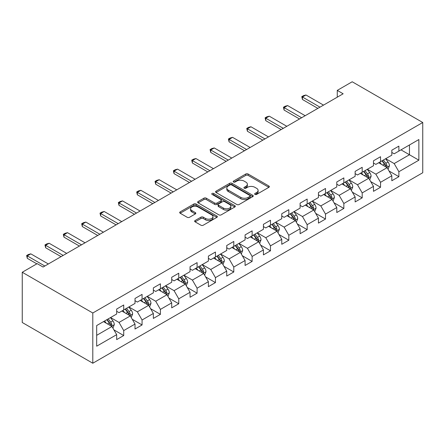 <?xml version="1.0" encoding="UTF-8"?>
<svg xmlns="http://www.w3.org/2000/svg" width="445" height="445" viewBox="0 0 445 445"><rect width="100%" height="100%" fill="white"/><g stroke="black" fill="none" stroke-linecap="round" stroke-linejoin="round"><path stroke-width="0.67" d="M254.985 194.415A1.14 0.662 0 0 0 256.604 194.415L268.863 187.334A1.63 0.94 0 0 0 269.342 186.666A1.63 0.94 0 0 0 268.863 185.999L248.093 174.006A1.63 0.94 0 0 0 245.785 174.006L233.519 181.087A1.14 0.662 0 0 0 233.186 181.554A1.14 0.662 0 0 0 233.519 182.022A1.14 0.662 0 0 0 235.132 182.022L236.723 181.104A5.223 3.015 0 0 1 244.11 181.104L245.84 182.105A5.223 3.015 0 0 1 247.37 184.236A5.223 3.015 0 0 1 245.84 186.366L244.255 187.284A1.14 0.662 0 0 0 243.916 187.751A1.14 0.662 0 0 0 244.255 188.218A1.14 0.662 0 0 0 245.868 188.218L247.453 187.301A5.223 3.015 0 0 1 254.84 187.301L256.576 188.302A5.223 3.015 0 0 1 258.106 190.432A5.223 3.015 0 0 1 256.576 192.563L254.985 193.48A1.14 0.662 0 0 0 254.651 193.948A1.14 0.662 0 0 0 254.985 194.415L254.985 193.48M195.116 220.52A1.63 0.94 0 0 0 194.637 221.187A1.63 0.94 0 0 0 195.116 221.849L200.94 225.215A1.63 0.94 0 0 0 203.248 225.215L216.871 217.355A1.63 0.94 0 0 0 217.349 216.687A1.63 0.94 0 0 0 216.871 216.02L196.095 204.027A1.63 0.94 0 0 0 193.786 204.027L180.164 211.887A1.63 0.94 0 0 0 179.691 212.554A1.63 0.94 0 0 0 180.164 213.222L187.206 217.288A1.63 0.94 0 0 0 189.514 217.288L195.344 213.923A1.63 0.94 0 0 0 195.822 213.255A1.63 0.94 0 0 0 195.344 212.588L191.851 210.574A4.367 2.52 0 0 1 190.571 208.788A4.367 2.52 0 0 1 193.269 206.463A4.367 2.52 0 0 1 198.025 207.008L211.703 214.907A4.367 2.52 0 0 1 212.983 216.687A4.367 2.52 0 0 1 210.29 219.018A4.367 2.52 0 0 1 205.529 218.467L203.248 217.154A1.63 0.94 0 0 0 200.94 217.154L195.116 220.52L195.116 221.849M422.75 122.503L352.201 81.769L337.266 90.391L343.145 93.784L43.065 267.033L37.185 263.64L22.25 272.262L92.799 312.996L422.75 122.503L422.75 172.738L92.799 363.231L92.799 312.996M236.835 204.494A1.63 0.94 0 0 0 239.143 204.494L252.766 196.629A1.63 0.94 0 0 0 253.244 195.961A1.63 0.94 0 0 0 252.766 195.299L231.99 183.301A1.63 0.94 0 0 0 229.681 183.301L216.064 191.166A1.63 0.94 0 0 0 215.586 191.834A1.63 0.94 0 0 0 216.064 192.496L236.835 204.494M212.538 194.66A1.14 0.662 0 0 1 213.695 194.821L213.695 193.464L234.815 205.657A1.63 0.94 0 0 1 235.294 206.324A1.63 0.94 0 0 1 234.815 206.992L221.198 214.857A1.63 0.94 0 0 1 218.89 214.857L198.114 202.859L198.114 201.529A1.63 0.94 0 0 0 197.636 202.191A1.63 0.94 0 0 0 198.114 202.859M198.114 201.529L203.944 198.164A1.63 0.94 0 0 1 206.252 198.164L214.679 203.026A1.63 0.94 0 0 0 216.988 203.026L220.854 200.795A1.63 0.94 0 0 0 221.332 200.128A1.63 0.94 0 0 0 220.854 199.46L212.081 194.398A1.14 0.662 0 0 1 211.748 193.931A1.14 0.662 0 0 1 212.449 193.319A1.14 0.662 0 0 1 213.695 193.464M113.909 329.867L123.727 335.536L123.727 330.579L135.013 324.06L135.013 329.016L142.072 324.945L142.072 319.988L153.358 313.469L153.358 318.425L160.417 314.354L160.417 309.397L171.703 302.878L171.703 307.834L178.757 303.763L178.757 298.806L190.048 292.287L190.048 297.243L197.102 293.172L197.102 288.215L208.388 281.696L208.388 286.652L215.447 282.581L215.447 277.624L226.733 271.111L226.733 276.061L233.786 271.99L233.786 267.033L245.078 260.52L245.078 265.476L252.131 261.399L252.131 256.442L263.418 249.929L263.418 254.885L270.477 250.808L270.477 245.851L281.763 239.338L281.763 244.294L288.816 240.217L288.816 235.26L300.108 228.747L300.108 233.703L307.161 229.631L307.161 224.675L318.453 218.156L318.453 223.112L325.506 219.04L325.506 214.084L336.793 207.565L336.793 212.521L343.851 208.449L343.851 203.493L355.138 196.974L355.138 201.93L362.191 197.858L362.191 192.902L373.483 186.383L373.483 191.339L380.536 187.267L380.536 182.311L391.822 175.792L391.822 180.748L398.881 176.676L398.881 171.72L418.867 160.178L418.867 139.541L409.461 144.97L409.461 154.749L418.867 160.178M123.727 335.536L116.673 339.607L116.673 334.651L96.682 346.193L96.682 325.556L116.673 314.014L116.673 309.058L123.727 304.986L123.727 309.937L135.013 303.423L135.013 298.467L142.072 294.395L142.072 299.351L153.358 292.832L153.358 287.876L160.417 283.804L160.417 288.761L171.703 282.241L171.703 277.285L178.757 273.213L178.757 278.17L190.048 271.65L190.048 266.694L197.102 262.622L197.102 267.579L208.388 261.059L208.388 256.103L215.447 252.031L215.447 256.988L226.733 250.468L226.733 245.512L233.786 241.44L233.786 246.397L245.078 239.877L245.078 234.921L252.131 230.849L252.131 235.806L263.418 229.286L263.418 224.33L270.477 220.258L270.477 225.215L281.763 218.701L281.763 213.745L288.816 209.667L288.816 214.624L300.108 208.11L300.108 203.154L307.161 199.076L307.161 204.033L318.453 197.519L318.453 192.563L325.506 188.485L325.506 193.441L336.793 186.928L336.793 181.972L343.851 177.9L343.851 182.851L355.138 176.337L355.138 171.381L362.191 167.309L362.191 172.265L373.483 165.746L373.483 160.79L380.536 156.718L380.536 161.674L391.822 155.155L391.822 150.199L398.881 146.127L398.881 151.083L418.867 139.541M121.847 311.027L130.313 315.917L119.026 322.43L110.555 317.541M116.673 311.3L119.026 312.657L123.727 309.937M119.026 322.43L123.727 330.579M130.313 315.917L135.013 324.06M140.192 300.436L148.658 305.326L137.366 311.839L128.9 306.95M135.013 300.709L137.366 302.066L142.072 299.351M137.366 311.839L142.072 319.988M148.658 305.326L153.358 313.469M158.531 289.845L166.997 294.735L155.711 301.248L147.245 296.364M153.358 290.118L155.711 291.475L160.417 288.761M155.711 301.248L160.417 309.397M166.997 294.735L171.703 302.878M176.876 279.254L185.343 284.144L174.056 290.657L165.59 285.773M171.703 279.527L174.056 280.884L178.757 278.17M174.056 290.657L178.757 298.806M185.343 284.144L190.048 292.287M195.221 268.663L203.688 273.553L192.396 280.072L183.93 275.182M190.048 268.936L192.396 270.293L197.102 267.579M192.396 280.072L197.102 288.215M203.688 273.553L208.388 281.696M213.561 258.072L222.027 262.962L210.741 269.481L202.275 264.591M208.388 258.345L210.741 259.702L215.447 256.988M210.741 269.481L215.447 277.624M222.027 262.962L226.733 271.111M231.906 247.481L240.372 252.371L229.086 258.89L220.62 254M226.733 247.754L229.086 249.111L233.786 246.397M229.086 258.89L233.786 267.033M240.372 252.371L245.078 260.52M250.251 236.89L258.717 241.78L247.431 248.299L238.959 243.409M245.078 237.163L247.431 238.52L252.131 235.806M247.431 248.299L252.131 256.442M258.717 241.78L263.418 249.929M268.596 226.299L277.063 231.189L265.771 237.708L257.305 232.818M263.418 226.572L265.771 227.929L270.477 225.215M265.771 237.708L270.477 245.851M277.063 231.189L281.763 239.338M286.936 215.714L295.402 220.598L284.116 227.117L275.65 222.227M281.763 215.981L284.116 217.338L288.816 214.624M284.116 227.117L288.816 235.26M295.402 220.598L300.108 228.747M305.281 205.123L313.747 210.007L302.461 216.526L293.995 211.636M300.108 205.39L302.461 206.753L307.161 204.033M302.461 216.526L307.161 224.675M313.747 210.007L318.453 218.156M323.626 194.532L332.092 199.416L320.801 205.935L312.334 201.045M318.453 194.804L320.801 196.162L325.506 193.441M320.801 205.935L325.506 214.084M332.092 199.416L336.793 207.565M341.966 183.941L350.432 188.83L339.146 195.344L330.68 190.454M336.793 184.213L339.146 185.571L343.851 182.851M339.146 195.344L343.851 203.493M350.432 188.83L355.138 196.974M360.311 173.35L368.777 178.239L357.491 184.753L349.025 179.869M355.138 173.622L357.491 174.98L362.191 172.265M357.491 184.753L362.191 192.902M368.777 178.239L373.483 186.383M378.656 162.759L387.122 167.648L375.83 174.162L367.364 169.278M373.483 163.031L375.83 164.389L380.536 161.674M375.83 174.162L380.536 182.311M387.122 167.648L391.822 175.792M400.995 149.859L409.461 154.749L394.175 163.571L385.709 158.687M391.822 152.44L394.175 153.798L398.881 151.083M394.175 163.571L398.881 171.72M22.25 272.262L22.25 322.497L92.799 363.231M337.266 90.391L337.266 97.177M96.682 335.33L111.968 326.502L103.501 321.618M111.968 326.502L116.673 334.651M389.064 171.008L398.881 176.676M370.718 181.599L380.536 187.267M352.373 192.19L362.191 197.858M334.034 202.781L343.851 208.449M315.689 213.372L325.506 219.04M297.343 223.957L307.161 229.631M278.998 234.548L288.816 240.217M260.659 245.139L270.477 250.808M242.314 255.73L252.131 261.399M223.969 266.321L233.786 271.99M205.629 276.912L215.447 282.581M187.284 287.503L197.102 293.172M168.939 298.094L178.757 303.763M150.594 308.685L160.417 314.354M132.254 319.276L142.072 324.945M255.441 194.576L256.576 193.92A5.223 3.015 0 0 0 258.106 191.789L258.106 190.432M247.37 184.236L247.37 185.593A5.223 3.015 0 0 1 245.84 187.723L244.711 188.38M268.847 187.345L248.093 175.363A1.63 0.94 0 0 0 245.785 175.363L233.975 182.183M252.743 196.64L231.99 184.658A1.63 0.94 0 0 0 229.681 184.658L216.081 192.513M249.879 196.429A1.14 0.662 0 0 0 250.212 195.961A1.14 0.662 0 0 0 249.879 195.494L231.645 184.97A1.14 0.662 0 0 0 230.026 184.97L228.352 185.932A5.223 3.015 0 0 0 226.822 188.068A5.223 3.015 0 0 0 228.352 190.199L240.817 197.396A5.223 3.015 0 0 0 248.204 197.396L249.879 196.429L249.879 197.786A1.14 0.662 0 0 0 250.212 197.319L250.212 195.961M226.822 188.068L226.822 189.425A5.223 3.015 0 0 0 228.352 191.556L228.352 190.199M249.879 197.786L248.204 198.754A5.223 3.015 0 0 1 240.817 198.754L228.352 191.556M198.136 202.87L203.944 199.521L203.944 198.164M221.332 200.128L221.332 201.485A1.63 0.94 0 0 1 220.854 202.152L216.988 204.383A1.63 0.94 0 0 1 214.679 204.383L206.252 199.521A1.63 0.94 0 0 0 203.944 199.521M213.695 194.821L234.793 207.003M223.418 208.076A4.367 2.52 0 0 0 228.179 208.622A4.367 2.52 0 0 0 230.872 206.291A4.367 2.52 0 0 0 229.592 204.511L224.775 201.73A1.63 0.94 0 0 0 222.467 201.73L218.601 203.96A1.63 0.94 0 0 0 218.122 204.628A1.63 0.94 0 0 0 218.601 205.29L223.418 208.076L223.418 209.434A4.367 2.52 0 0 0 228.179 209.979A4.367 2.52 0 0 0 230.872 207.648L230.872 206.291M218.122 204.628L218.122 205.985A1.63 0.94 0 0 0 218.601 206.652L218.601 205.29M223.418 209.434L218.601 206.652M212.983 216.687L212.983 218.044A4.367 2.52 0 0 1 210.29 220.375A4.367 2.52 0 0 1 205.529 219.83L203.248 218.512A1.63 0.94 0 0 0 200.94 218.512L195.133 221.866M190.571 208.788L190.571 210.146A4.367 2.52 0 0 0 191.851 211.931L191.851 210.574M195.322 213.934L191.851 211.931M216.849 217.366L196.095 205.384A1.63 0.94 0 0 0 193.786 205.384L180.186 213.233M388.051 169.256L389.447 165.729A4.405 2.542 -120 0 0 388.04 161.98L385.615 158.737M381.387 164.333L379.735 162.136M386.438 167.253L387.072 165.918A4.405 2.542 -120 0 0 385.809 163.27L383.384 160.028M382.277 160.667L384.97 164.261A2.247 1.296 60 0 1 385.376 164.945L387.072 165.918M381.971 160.845L384.397 164.083A4.405 2.542 60 0 1 385.659 166.736M319.977 107.156L302.433 97.027L302.433 99.474L301.788 96.654L303.551 95.636L305.965 94.991L323.509 105.12M317.864 108.38L302.433 99.474M305.965 94.991L302.433 97.027L301.788 96.654M369.706 179.847L371.108 176.32A4.405 2.542 -120 0 0 369.7 172.571L367.27 169.328M363.042 174.924L361.396 172.727M368.098 177.844L368.727 176.509A4.405 2.542 -120 0 0 367.464 173.862L365.039 170.619M363.932 171.258L366.624 174.852A2.247 1.296 60 0 1 367.036 175.536L368.727 176.509M363.626 171.436L366.051 174.674A4.405 2.542 60 0 1 367.314 177.327M351.361 190.438L352.763 186.911A4.405 2.542 -120 0 0 351.355 183.162L348.93 179.919M344.697 185.515L343.051 183.318M349.753 188.435L350.382 187.1A4.405 2.542 -120 0 0 349.119 184.453L346.694 181.21M345.593 181.849L348.285 185.443A2.247 1.296 60 0 1 348.691 186.121L350.382 187.1M345.281 182.027L347.712 185.265A4.405 2.542 60 0 1 348.975 187.918M301.638 117.747L284.094 107.618L284.094 110.065L283.443 107.245L285.212 106.227L287.62 105.582L305.164 115.711M299.518 118.971L284.094 110.065M287.62 105.582L284.094 107.618L283.443 107.245M283.293 128.338L265.748 118.209L265.748 120.656L265.103 117.836L266.867 116.818L269.275 116.173L286.819 126.302M281.173 129.562L265.748 120.656M269.275 116.173L265.748 118.209L265.103 117.836M333.021 201.029L334.418 197.502A4.405 2.542 -120 0 0 333.01 193.753L330.585 190.51M326.352 196.106L324.705 193.903M331.408 199.026L332.037 197.691A4.405 2.542 -120 0 0 330.78 195.043L328.349 191.801M327.247 192.44L329.94 196.034A2.247 1.296 60 0 1 330.346 196.712L332.037 197.691M326.942 192.618L329.367 195.856A4.405 2.542 60 0 1 330.629 198.503M314.676 211.62L316.072 208.093A4.405 2.542 -120 0 0 314.671 204.344L312.24 201.101M308.012 206.697L306.36 204.494M313.063 209.617L313.697 208.282A4.405 2.542 -120 0 0 312.434 205.629L310.009 202.392M308.902 203.031L311.595 206.625A2.247 1.296 60 0 1 312.006 207.303L313.697 208.282M308.596 203.204L311.022 206.447A4.405 2.542 60 0 1 312.284 209.094M296.331 222.211L297.733 218.684A4.405 2.542 -120 0 0 296.326 214.929L293.9 211.692M289.667 217.288L288.021 215.085M294.724 220.203L295.352 218.873A4.405 2.542 -120 0 0 294.089 216.22L291.664 212.983M290.563 213.622L293.255 217.216A2.247 1.296 60 0 1 293.661 217.894L295.352 218.873M290.251 213.795L292.682 217.038A4.405 2.542 60 0 1 293.939 219.685M264.947 138.929L247.403 128.8L247.403 131.247L246.758 128.427L248.521 127.409L250.93 126.764L268.474 136.893M262.834 140.153L247.403 131.247M250.93 126.764L247.403 128.8L246.758 128.427M246.608 149.52L229.064 139.391L229.064 141.833L228.413 139.018L230.176 138L232.59 137.355L250.135 147.484M244.489 150.744L229.064 141.833M232.59 137.355L229.064 139.391L228.413 139.018M228.263 160.111L210.719 149.982L210.719 152.424L210.073 149.609L211.837 148.591L214.245 147.946L231.789 158.075M226.143 161.335L210.719 152.424M214.245 147.946L210.719 149.982L210.073 149.609M277.992 232.796L279.388 229.275A4.405 2.542 -120 0 0 277.98 225.52L275.555 222.283M271.322 227.879L269.676 225.676M276.378 230.794L277.007 229.464A4.405 2.542 -120 0 0 275.75 226.811L273.319 223.574M272.218 224.208L274.91 227.807A2.247 1.296 60 0 1 275.316 228.485L277.007 229.464M271.912 224.386L274.337 227.629A4.405 2.542 60 0 1 275.6 230.276M209.918 170.702L192.374 160.573L192.374 163.015L191.728 160.2L193.492 159.182L195.9 158.537L213.444 168.666M207.804 171.926L192.374 163.015M195.9 158.537L192.374 160.573L191.728 160.2M259.646 243.387L261.043 239.866A4.405 2.542 -120 0 0 259.641 236.111L257.21 232.874M252.983 238.47L251.33 236.267M258.033 241.385L258.667 240.055A4.405 2.542 -120 0 0 257.405 237.402L254.979 234.165M253.873 234.799L256.565 238.392A2.247 1.296 60 0 1 256.971 239.076L258.667 240.055M253.567 234.977L255.992 238.22A4.405 2.542 60 0 1 257.255 240.867M191.572 181.293L174.028 171.164L174.028 173.606L173.383 170.791L175.146 169.773L177.561 169.128L195.105 179.257M189.459 182.511L174.028 173.606M177.561 169.128L174.028 171.164L173.383 170.791M241.301 253.978L242.703 250.457A4.405 2.542 -120 0 0 241.296 246.702L238.865 243.465M234.637 249.061L232.991 246.858M239.694 251.976L240.322 250.646A4.405 2.542 -120 0 0 239.06 247.993L236.634 244.756M235.527 245.39L238.22 248.983A2.247 1.296 60 0 1 238.631 249.667L240.322 250.646M235.221 245.568L237.647 248.811A4.405 2.542 60 0 1 238.909 251.458M173.233 191.884L155.689 181.755L155.689 184.197L155.038 181.382L156.807 180.364L159.215 179.719L176.76 189.848M171.114 193.102L155.689 184.197M159.215 179.719L155.689 181.755L155.038 181.382M222.956 264.569L224.358 261.048A4.405 2.542 -120 0 0 222.951 257.293L220.525 254.056M216.292 259.652L214.646 257.449M221.349 262.567L221.977 261.237A4.405 2.542 -120 0 0 220.714 258.584L218.289 255.347M217.188 255.981L219.88 259.574A2.247 1.296 60 0 1 220.286 260.258L221.977 261.237M216.876 256.159L219.307 259.396A4.405 2.542 60 0 1 220.57 262.049M154.888 202.475L137.344 192.346L137.344 194.788L136.698 191.973L138.462 190.95L140.87 190.31L158.414 200.434M152.768 203.693L137.344 194.788M140.87 190.31L137.344 192.346L136.698 191.973M204.617 275.16L206.013 271.639A4.405 2.542 -120 0 0 204.605 267.884L202.18 264.647M197.947 270.237L196.301 268.04M203.003 273.158L203.638 271.823A4.405 2.542 -120 0 0 202.375 269.175L199.944 265.938M198.843 266.572L201.535 270.165A2.247 1.296 60 0 1 201.941 270.849L203.638 271.823M198.537 266.75L200.962 269.987A4.405 2.542 60 0 1 202.225 272.64M136.543 213.066L118.999 202.937L118.999 205.379L118.353 202.558L120.117 201.541L122.525 200.895L140.069 211.025M134.429 214.284L118.999 205.379M122.525 200.895L118.999 202.937L118.353 202.558M186.271 285.751L187.668 282.23A4.405 2.542 -120 0 0 186.266 278.475L183.835 275.238M179.608 280.828L177.956 278.631M184.658 283.749L185.292 282.414A4.405 2.542 -120 0 0 184.03 279.766L181.605 276.523M180.498 277.163L183.19 280.756A2.247 1.296 60 0 1 183.601 281.44L185.292 282.414M180.192 277.341L182.617 280.578A4.405 2.542 60 0 1 183.88 283.231M118.203 223.651L100.659 213.528L100.659 215.97L100.008 213.149L101.772 212.132L104.186 211.486L121.73 221.616M116.084 224.875L100.659 215.97M104.186 211.486L100.659 213.528L100.008 213.149M167.926 296.342L169.328 292.816A4.405 2.542 -120 0 0 167.921 289.066L165.495 285.824M161.262 291.419L159.616 289.222M166.319 294.34L166.947 293.005A4.405 2.542 -120 0 0 165.685 290.357L163.259 287.114M162.158 287.754L164.85 291.347A2.247 1.296 60 0 1 165.256 292.031L166.947 293.005M161.846 287.932L164.277 291.169A4.405 2.542 60 0 1 165.534 293.822M99.858 234.242L82.314 224.113L82.314 226.561L81.669 223.74L83.432 222.722L85.841 222.077L103.385 232.207M97.739 235.466L82.314 226.561M85.841 222.077L82.314 224.113L81.669 223.74M149.587 306.933L150.983 303.407A4.405 2.542 -120 0 0 149.576 299.657L147.15 296.415M142.917 302.01L141.271 299.813M147.974 304.931L148.602 303.596A4.405 2.542 -120 0 0 147.345 300.948L144.914 297.705M143.813 298.345L146.505 301.938A2.247 1.296 60 0 1 146.911 302.622L148.602 303.596M143.507 298.523L145.932 301.76A4.405 2.542 60 0 1 147.195 304.413M81.513 244.833L63.969 234.704L63.969 237.152L63.324 234.331L65.087 233.314L67.495 232.668L85.04 242.798M79.399 246.057L63.969 237.152M67.495 232.668L63.969 234.704L63.324 234.331M131.242 317.524L132.638 313.998A4.405 2.542 -120 0 0 131.236 310.248L128.805 307.005M124.578 312.601L122.926 310.404M129.629 315.522L130.263 314.187A4.405 2.542 -120 0 0 129 311.539L126.575 308.296M125.468 308.936L128.16 312.529A2.247 1.296 60 0 1 128.566 313.208L130.263 314.187M125.162 309.114L127.587 312.351A4.405 2.542 60 0 1 128.85 315.004M63.168 255.424L45.624 245.295L45.624 247.743L44.978 244.922L46.742 243.905L49.156 243.259L66.7 253.389M61.054 256.648L45.624 247.743M49.156 243.259L45.624 245.295L44.978 244.922M112.897 328.115L114.298 324.589A4.405 2.542 -120 0 0 112.891 320.839L110.466 317.597M106.233 323.192L104.586 320.99M111.289 326.113L111.918 324.778A4.405 2.542 -120 0 0 110.655 322.13L108.23 318.887M107.123 319.527L109.815 323.12A2.247 1.296 60 0 1 110.227 323.799L111.918 324.778M106.817 319.705L109.248 322.942A4.405 2.542 60 0 1 110.505 325.59M44.828 266.015L27.284 255.886L27.284 258.334L26.633 255.513L28.402 254.495L30.811 253.85L48.355 263.98M36.829 263.846L27.284 258.334M30.811 253.85L27.284 255.886L26.633 255.513M256.576 193.92L256.576 192.563M244.255 188.218L244.255 187.284M245.84 187.723L245.84 186.366M233.519 182.022L233.519 181.087M245.785 175.363L245.785 174.006M248.093 175.363L248.093 174.006M268.863 187.334L268.863 185.999M216.064 192.496L216.064 191.166M229.681 184.658L229.681 183.301M231.99 184.658L231.99 183.301M252.766 196.629L252.766 195.299M240.817 198.754L240.817 197.396M248.204 198.754L248.204 197.396M206.252 199.521L206.252 198.164M214.679 204.383L214.679 203.026M216.988 204.383L216.988 203.026M220.854 202.152L220.854 200.795M234.815 206.992L234.815 205.657M200.94 218.512L200.94 217.154M203.248 218.512L203.248 217.154M205.529 219.83L205.529 218.467M195.344 213.923L195.344 212.588M180.164 213.222L180.164 211.887M193.786 205.384L193.786 204.027M196.095 205.384L196.095 204.027M216.871 217.355L216.871 216.02M386.688 167.398L389.42 165.818M385.809 163.27L388.04 161.98M382.672 165.078L384.397 164.083M368.343 177.983L371.074 176.409M367.464 173.862L369.7 172.571M364.333 175.669L366.051 174.674M349.998 188.574L352.735 187M349.119 184.453L351.355 183.162M345.988 186.26L347.712 185.265M331.653 199.165L334.39 197.591M330.78 195.043L333.01 193.753M327.642 196.851L329.367 195.856M313.313 209.756L316.045 208.177M312.434 205.629L314.671 204.344M309.297 207.442L311.022 206.447M294.968 220.347L297.705 218.768M294.089 216.22L296.326 214.929M290.958 218.033L292.682 217.038M276.623 230.938L279.36 229.359M275.75 226.811L277.98 225.52M272.613 228.624L274.337 227.629M258.284 241.529L261.015 239.95M257.405 237.402L259.641 236.111M254.267 239.215L255.992 238.22M239.938 252.12L242.67 250.541M239.06 247.993L241.296 246.702M235.928 249.801L237.647 248.811M221.593 262.711L224.33 261.132M220.714 258.584L222.951 257.293M217.583 260.392L219.307 259.396M203.254 273.302L205.985 271.723M202.375 269.175L204.605 267.884M199.238 270.983L200.962 269.987M184.909 283.893L187.64 282.314M184.03 279.766L186.266 278.475M180.898 281.574L182.617 280.578M166.564 294.484L169.3 292.905M165.685 290.357L167.921 289.066M162.553 292.165L164.277 291.169M148.218 305.07L150.955 303.496M147.345 300.948L149.576 299.657M144.208 302.756L145.932 301.76M129.879 315.661L132.61 314.087M129 311.539L131.236 310.248M125.863 313.347L127.587 312.351M111.534 326.252L114.265 324.678M110.655 322.13L112.891 320.839M107.523 323.938L109.248 322.942"/></g></svg>
